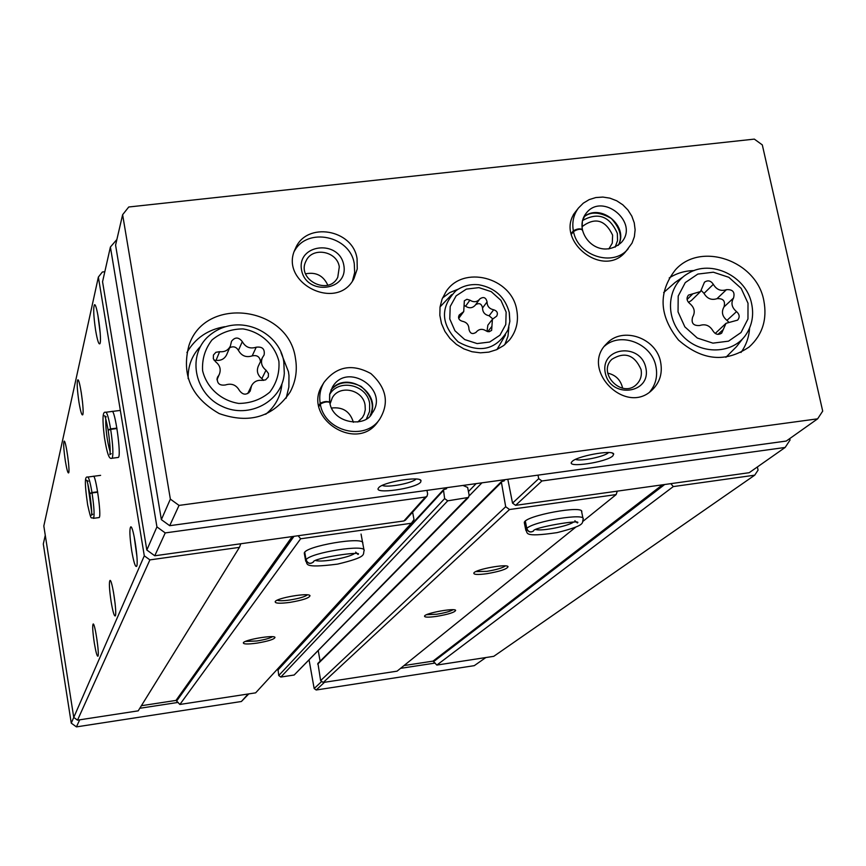 <?xml version="1.0" encoding="UTF-8"?>
<svg xmlns="http://www.w3.org/2000/svg" width="866" height="866" viewBox="0 0 866 866"><rect width="100%" height="100%" fill="white"/><g stroke="black" fill="none" stroke-linecap="round" stroke-linejoin="round"><path stroke-width="1.3" d="M256.899 643.135C268.471 641.165 274.5 639.238 274.998 637.365C274.035 634.735 244.818 639.66 243.357 642.713C243.075 644.239 247.589 644.38 256.899 643.135M245.414 641.435L256.845 640.981C264.671 639.714 269.878 638.296 272.454 636.705M436.626 616.375C448.458 614.33 454.802 612.338 455.657 610.368C455.007 607.77 426.278 612.901 424.578 615.932C424.102 617.371 428.118 617.523 436.626 616.375M426.592 614.687L436.68 614.243C444.767 612.922 450.233 611.418 453.08 609.729M309.13 660.228L314.152 688.524L316.187 689.996L474.276 665.662L485.837 657.554M45.27 535.275L43.3 543.989L71.261 723.142L76.435 726.888L241.398 701.503L248.78 693.893M116.867 239.525L110.404 247.016L156.93 526.896L165.233 532.915L425.433 497.041L427.014 496.218L427.642 493.945L426.96 490.373M289.839 602.4C302.743 600.203 309.465 597.962 310.006 595.667C308.87 592.496 277.066 597.876 275.226 601.556C274.782 603.429 279.653 603.71 289.839 602.4M277.207 600.203C279.123 600.961 283.323 600.896 289.807 599.997C298.976 598.514 304.854 596.804 307.43 594.845M486.735 573.714C499.953 571.441 507.054 569.092 508.061 566.689C507.324 563.571 476.04 569.243 473.908 572.881C473.226 574.645 477.502 574.927 486.735 573.714M475.835 571.592L486.844 571.343C496.326 569.785 502.529 567.966 505.43 565.888M239.449 547.355L138.214 710.845L77.518 720.155L73.751 717.427L43.82 525.998L98.367 277.066L144.297 555.82L149.905 559.891L239.449 547.355L240.813 543.751L403.902 520.964L405.429 520.163L427.014 496.218M298.131 535.74L300.643 538.782L411.372 523.27L414.002 519.546L412.617 512.185M443.446 489.723L444.637 498.589L447.722 500.829L468.495 497.441L294.159 675.015L280.833 677.05L278.744 675.523L278.029 669.418L443.446 489.723L446.542 488.738L446.845 487.645L445.438 489.16M468.495 497.441L469.145 495.2L467.64 487.439L462.964 485.436M575.63 527.242L397.072 671.161L323.224 682.484L320.626 680.589L317.93 663.345L501.317 481.734L504.293 480.836L504.629 479.71L503.07 481.247M501.317 481.734L505.69 506.74L509.522 509.522L616.137 494.583L617.296 491.141L670.825 483.65L673.293 486.584L754.73 475.174L758.064 470.119L757.371 466.958M507.822 479.277L512.531 503.124L515.606 505.343L617.296 491.141M318.277 650.896L320.106 661.191M280.086 666.235L280.227 667.026M141.396 705.714L175.993 700.421L179.879 704.459L255.643 692.843L411.372 523.27M404.043 665.553L433.022 661.115L436.854 665.066L493.761 656.331L754.73 475.174M65.361 461.123C63.673 449.465 63.272 442.797 64.171 441.108C65.903 440.296 70.233 471.104 68.641 472.89C67.851 473.388 66.758 469.469 65.361 461.123M94.307 642.973C92.64 631.606 92.272 625.263 93.203 623.953C95.033 623.433 99.622 654.685 97.945 656.212C97.057 656.515 95.845 652.098 94.307 642.973M78.979 402.322C77.096 389.332 76.706 381.83 77.821 379.806C79.899 378.788 84.587 412.53 82.692 414.825C81.761 415.539 80.516 411.372 78.979 402.322M111.119 601.675C109.257 589.01 108.91 581.92 110.058 580.382C112.266 579.744 117.289 613.962 115.275 615.921C114.204 616.397 112.818 611.645 111.119 601.675M95.628 330.433C93.506 315.765 93.138 307.192 94.546 304.724C97.089 303.392 102.199 340.728 99.882 343.726C98.767 344.744 97.349 340.316 95.628 330.433M131.74 551.003C129.64 536.725 129.326 528.671 130.798 526.82C133.516 526.008 139.036 563.831 136.568 566.396C135.28 567.122 133.667 561.991 131.74 551.003M93.247 476.322C95.661 473.323 101.874 516.818 99.125 517.565L98.897 517.597M111.855 411.491C114.853 407.745 121.705 456.252 118.339 457.432L117.993 457.475M71.261 723.142L144.297 555.82M77.518 720.155L149.905 559.891M179.879 704.459L300.643 538.782M362.637 542.668L362.757 543.318C365.355 535.762 303.511 546.305 304.302 553.287L304.399 553.861M320.626 680.589L505.69 506.74M323.224 682.484L509.522 509.522M581.692 511.979C585.005 504.542 524.32 515.757 524.298 522.588L524.46 523.378M582.959 521.332L616.137 494.583M436.854 665.066L673.293 486.584M104.818 271.729L102.361 272.011L98.367 277.066M110.404 247.016L102.556 281.742L146.83 550.029L154.765 555.777L240.813 543.751M670.825 483.65L749.187 472.706L785.159 447.451L790.063 440.015L789.738 438.586M139.805 708.28L178.201 702.402M79.672 719.83L76.435 726.888M400.557 668.357L435.187 663.053M146.83 550.029L156.93 526.896M154.765 555.777L165.233 532.915M538.003 475.131L538.717 478.66L541.921 480.976L785.159 447.451M136.925 556.502L134.133 536.39M100.229 333.486L97.847 314.813M115.167 604.057L113.446 591.9M82.551 402.387L81.188 392.038M486.129 330.888L489.063 331.765L491.628 330.401L492.429 319.262L496.727 316.112C498.156 313.005 497.138 310.894 493.674 309.779C489.322 308.837 487.125 306.228 487.071 301.931C485.988 297.471 483.585 296.453 479.883 298.867L479.667 299.181C476.895 302.169 473.659 302.505 469.935 300.177L466.915 299.3L464.338 300.783L463.732 311.598L459.186 315.029C457.854 318.114 458.893 320.204 462.314 321.264C466.687 322.206 468.896 324.837 468.939 329.167C469.989 333.605 472.381 334.655 476.116 332.284L476.462 331.808C479.244 328.885 482.47 328.571 486.129 330.888M692.627 317.086C691.003 323.148 693.374 325.952 699.76 325.497C705.346 323.689 709.741 325.475 712.956 330.866C715.359 334.514 718.26 335.272 721.67 333.15L726.011 323.321L737.605 320.128C739.975 317.216 739.618 314.38 736.544 311.619C731.738 307.56 730.731 303.035 733.534 298.034C735.126 292.037 732.755 289.255 726.433 289.688C720.891 291.474 716.518 289.688 713.324 284.329C710.824 280.616 707.868 279.913 704.469 282.197L700.54 291.539L688.448 295.111C686.262 298.012 686.673 300.794 689.661 303.446C694.489 307.517 695.474 312.063 692.627 317.086M218.145 376.169L217.398 377.414C216.716 383.302 219.39 385.814 225.441 384.959C231.59 383.032 236.256 384.894 239.449 390.544C242.945 395.134 246.518 395.34 250.155 391.14L251.616 385.619C253.857 381.625 257.364 379.871 262.117 380.369L265.624 379.86L268.308 376.926L268.438 373.517L266.024 370.204C261.705 366.762 260.493 362.594 262.376 357.712L264.119 354.941C265.007 349.009 262.376 346.432 256.228 347.212C250.133 349.106 245.489 347.255 242.307 341.637C238.67 336.993 235.065 336.863 231.514 341.28L230.378 346.043C228.213 350.297 224.64 352.181 219.639 351.683L215.905 352.289L213.447 355.006L213.328 358.74L215.656 361.836C219.845 365.138 221.111 369.187 219.466 373.982L217.009 378.81M122.626 214.714L170.364 499.119L179.035 505.408L817.634 418.83L822.7 411.112L762.307 144.903L754.34 139.112L128.742 206.996L122.626 214.714L115.579 245.11L161.357 519.632L170.364 499.119M161.357 519.632L169.704 525.694L179.035 505.408M612.847 455.906L613.702 454.033C612.706 449.367 575.273 456.393 571.82 461.881C565.758 468.3 606.189 462.39 612.847 455.906M420.681 482.124L421.028 480.565C419.501 475.802 381.614 482.384 378.539 487.948C372.759 494.638 415.897 488.64 420.681 482.124M169.704 525.694L786.263 441.054L817.634 418.83M516.742 309.974C511.676 277.163 462.715 264.628 445.817 292.015L442.061 299.16L440.036 307.062L439.841 315.321L441.498 323.57L444.918 331.407L449.952 338.444L456.339 344.365L463.808 348.857L471.97 351.726L480.446 352.83L488.825 352.126L496.716 349.637L503.741 345.502L509.565 339.905C516.396 331.213 518.788 321.243 516.742 309.974M763.801 300.491C756.559 260.688 700.691 241.181 675.383 269.878C658.008 292.221 659.048 315.625 678.5 340.067C702.12 360.657 725.697 362.941 749.231 346.93C762.535 334.72 767.384 319.24 763.801 300.491M295.468 358.459C288.649 305.839 204.744 295.306 188.907 345.61C181.286 374.978 191.386 397.635 219.206 413.58C249.386 424.21 273.017 417.066 290.078 392.146C295.717 381.625 297.514 370.388 295.468 358.459M576.226 210.925C552.573 238.713 602.931 280.064 625.739 251.584L632.018 243.14L634.367 236.71L635.124 229.815L634.248 222.822L631.801 216.11L627.915 209.994L622.795 204.798L616.7 200.782L609.935 198.162L602.855 197.069L595.808 197.556L589.172 199.624L583.305 203.164L578.488 207.992C573.552 214.616 571.841 222.226 573.357 230.811C577.211 228.656 580.231 228.288 582.428 229.707L582.428 229.696M357.073 258.761C353.003 229.154 306.293 221.274 295.436 248.542C278.073 282.435 337.177 312.539 354.01 278.451L357.247 268.947L357.073 258.761M660.628 362.183C656.46 337.805 622.275 326.027 606.665 343.672C579.603 369.219 625.62 416.21 652.12 390.003C659.827 382.534 662.663 373.268 660.628 362.183M322.531 384.861C301.238 417.325 356.954 453.827 378.15 421.331L378.204 421.244M353.371 422.294L353.371 422.272C350.048 411.48 342.784 406.739 331.57 408.038M357.777 422.013L362.475 417.488L364.218 414.219L365.29 409.705L365.062 405.007C362.941 389.624 339.721 384.417 332.327 397.721L330.065 403.881M366.535 418.614L369.587 411.382L369.641 403.426C367.032 384.645 338.703 378.269 329.654 394.485M622.567 388.195L622.394 387.243C620.348 379.611 615.455 374.913 607.737 373.149M641.035 369.468C634.497 354.822 624.787 351.412 611.937 359.26C596.858 373.127 622.199 398.988 636.575 384.385C640.623 380.347 642.107 375.379 641.035 369.468M645.852 367.877C640.613 341.994 599.737 347.125 605.312 373.094C610.562 399.194 651.622 393.781 645.852 367.877M649.738 391.919C655.724 384.71 657.792 376.255 655.952 366.578C651.979 343.726 621.019 331.353 604.565 346.119M327.792 285.163C323.321 275.572 315.917 271.794 305.568 273.829M339.299 266.858C337.134 250.913 312.074 246.518 306.001 261.067C296.15 279.588 328.755 296.204 337.762 277.272L339.299 266.858M343.78 265.104C339.18 239.113 296.616 243.92 301.552 269.997C306.153 296.194 348.922 291.106 343.78 265.104M352.505 280.876L354.659 272.574L354.291 263.881C350.416 235.888 307.203 226.632 294.375 251.194M608.841 248.964L612.284 243.151L612.619 235.151C605.345 220.007 595.343 217.03 582.612 226.253L582.039 227.022M615.131 247.189L617.545 240.607L617.35 233.409C609.707 216.121 598.103 211.824 582.547 220.527M382.317 485.393C387.026 487.991 412.562 483.174 416.016 479.028M575.533 459.402C580.372 461.621 604.425 456.718 608.43 452.691L608.56 452.572M200.057 346.844C191.776 355.764 187.803 366.361 188.16 378.659M265.678 414.294C275.182 406.533 280.584 396.596 281.894 384.493M286.137 398.23L288.865 387.08L288.984 375.541L288.432 371.698L281.006 352.657M224.759 326.699C207.883 329.556 195.261 338.162 186.904 352.549M683.187 276.849L675.058 282.5L663.659 292.589M725.903 357.301L736.522 346.649L742.876 338.519M694.196 270.582C684.995 270.722 676.671 273.18 669.212 277.964M740.96 352.494C746.135 345.317 749.014 337.177 749.577 328.062M230.378 346.043L226.643 354.746C224.511 358.957 220.971 360.819 216.035 360.332L214.119 360.332M260.482 361.631C259.832 356.76 257.072 354.844 252.179 355.883C246.161 357.766 241.571 355.937 238.431 350.394C236.256 346.822 233.322 345.945 229.642 347.764M262.376 357.712L258.252 366.264C256.39 371.092 257.592 375.205 261.857 378.604L266.024 370.204M263.589 380.423L261.857 378.604M688.459 302.364L691.371 300.524L700.54 291.539M728.425 321.806L726.953 320.377C722.201 316.361 721.216 311.879 723.998 306.932C725.578 301 723.24 298.25 716.983 298.683C711.495 300.448 707.176 298.683 704.015 293.39L701.363 290.597M726.011 323.321L715.229 333.453M451.608 294.7L440.058 306.9M496.976 349.518L505.484 334.915M458.276 289.147L449.779 292.567L442.537 297.991M504.824 344.636L507.985 336.16L508.883 327.056M458.709 318.363L463.732 311.598M479.526 299.355L475.207 305.243C472.468 308.209 469.242 308.545 465.551 306.228L464.533 305.644M492.754 318.872L489.106 315.754C484.798 314.823 482.611 312.225 482.557 307.96C481.583 303.652 479.244 302.591 475.553 304.767M492.429 319.262L487.861 325.161L487.017 331.418M318.905 406.435L320.333 404.097C324.393 431.528 365.171 441.692 379.784 419.047C389.462 402.939 386.496 387.784 370.875 373.571C352.148 363.352 336.506 366.307 323.971 382.436C320.258 388.845 319.002 395.794 320.193 403.307C323.895 401.402 327.067 401.045 329.697 402.225L329.632 402.43M318.764 405.656L320.193 403.307M329.654 402.571L329.719 402.376C327.142 401.434 324.014 402.008 320.333 404.097M571.257 234.415L573.508 231.558C577.838 256.13 613.474 267.302 628.186 248.78M571.095 233.668L573.357 230.811M582.277 230.226L582.461 229.847C580.317 228.678 577.341 229.252 573.508 231.558M525.153 521.343L526.593 528.541L525.911 530.577M525.337 521.18L526.777 528.379C528.163 531.778 530.382 532.677 533.445 531.085C530.317 532.817 528.022 531.962 526.593 528.541M304.626 552.508L305.73 561.233M304.745 552.356L306.066 559.728C307.755 563.55 310.245 564.286 313.524 561.915L313.34 562.066C312.052 558.137 364.001 550.592 358.015 554.446L355.666 552.118M313.546 561.893C310.234 564.394 307.701 563.723 305.947 559.88M116.899 428.107L110.61 428.908C108.64 417.629 106.973 412.086 105.62 412.281C103.184 411.361 101.809 415.712 104.429 437.503C107.914 458.547 109.906 458.948 112.115 458.244C113.489 454.953 113.013 445.319 110.675 429.352L108.163 430.229C109.993 443.154 110.567 451.283 109.885 454.639L111.184 453.687M116.975 428.551L110.675 429.352M106.258 416.882L104.407 415.799C104.97 415.258 106.204 419.978 108.12 429.958L110.61 428.908M97.642 491.801L91.98 492.548C90.216 482.21 88.765 477.058 87.639 477.069C85.431 476.408 83.915 479.039 87.65 504.889C91.742 522.869 90.703 516.277 93.517 518.323C94.611 515.606 94.123 507.151 92.045 492.949L89.804 493.685C91.525 506.61 92.088 513.787 91.471 515.194L92.749 514.231M97.706 492.191L92.045 492.949M88.224 481.193L86.481 480.24C86.936 479.764 88.029 484.17 89.761 493.447L91.98 492.548M175.993 700.421L292.188 536.574M176.848 700.756L293.985 536.325M277.802 670.176L443.154 490.805M278.744 675.523L444.637 498.589M280.833 677.05L447.722 500.829M294.159 675.015L467.077 498.145M468.441 491.574L476.148 483.618M469.188 495.882L481.951 482.827M317.681 664.125L500.981 482.86M433.022 661.115L662.436 484.83M433.855 661.44L664.677 484.516M248.152 693.991L241.398 701.503M321.762 681.423L314.152 688.524M324.501 682.289L316.187 689.996M403.902 520.964L425.433 497.041M512.531 503.124L538.717 478.66M515.606 505.343L541.921 480.976M506.134 312.085L500.938 300.361L491.228 291.636L478.898 287.62L466.384 289.114L456.144 295.836L450.201 306.488L449.779 318.959L454.953 330.769L464.728 339.569L477.144 343.575L489.701 342.016L499.92 335.207L505.776 324.523L506.134 312.085M748.008 303.219L741.166 288.367L728.815 277.304L713.357 272.205L697.823 274.078L685.277 282.587L678.197 296.075L678.046 311.89L684.865 326.883L697.325 338.043L712.913 343.142L728.523 341.161L741.025 332.522L747.964 318.969L748.008 303.219M278.895 361.317C274.695 344.506 260.558 331.754 242.978 328.907C231.157 328.972 220.83 332.652 211.997 339.948C205.036 348.966 201.908 359.238 202.612 370.767C206.725 387.741 221.014 400.655 238.767 403.437C250.675 403.307 261.012 399.54 269.791 392.136C276.655 383.053 279.686 372.781 278.895 361.317M284.308 373.452L283.821 362.096C279.999 331.332 236.017 309.952 206.833 337.783C187.132 357.636 195.359 394.56 222.421 406.522C249.148 419.209 282.197 401.315 284.308 373.452L283.81 362.194M688.189 273.375C667.166 285.076 664.265 317.108 682.787 336.062C700.886 355.406 733.437 354.27 746.362 334.06C752.153 324.966 753.918 314.899 751.656 303.869C746.492 276.2 711.181 259.042 688.189 273.375M216.035 360.332L219.639 351.683M238.431 350.394L242.307 341.637M252.179 355.883L256.228 347.212M248.899 392.796L250.685 389.126M687.106 299.484L692.865 293.79M704.015 293.39L713.324 284.329M716.983 298.683L726.433 289.688M723.998 306.932L733.534 298.034M726.953 320.377L736.544 311.619M717.946 334.373L723.262 329.567M507.985 329.827L509.858 321.394L509.327 312.658C505.084 297.038 494.919 287.739 478.822 284.773C470.281 283.918 462.66 285.91 455.938 290.727C439.95 307.278 440.697 324.339 458.201 341.897C479.948 353.815 496.543 349.799 507.985 329.827L509.814 321.492L509.273 312.832M458.515 316.988L460.842 313.773M465.551 306.228L469.935 300.177M482.557 307.96L487.071 301.931M489.106 315.754L493.674 309.779M487.775 331.667L491.931 326.33M370.139 415.593C382.512 393.207 346.487 369.62 330.964 389.96C338.4 381.625 348.489 380.455 361.198 386.442C371.882 396.043 374.848 405.753 370.128 415.604M329.73 402.376C332.782 424.188 365.896 427.642 372.12 413.169C390.014 389.451 347.006 361.23 332.414 387.134L329.665 394.214L329.545 401.911M618.259 245.338C629.539 226.351 600.203 202.352 583.749 217.095M582.461 229.847C586.444 245.792 605.312 256.509 621.301 242.534C639.909 222.54 602.043 191.473 585.957 213.523L582.396 220.808L582.071 229.154M524.298 522.588L525.727 529.765C528.476 532.536 521.224 537.851 557.13 532.622C587.126 524.937 581.595 523.151 583.154 519.167C586.423 512.596 534.138 521.126 526.777 528.379M536.043 529.646C542.82 531.183 567.75 526.214 573.411 522.187M304.302 553.287L305.611 560.648C308.512 563.474 300.827 568.756 337.578 564.112C368.202 556.751 362.573 554.619 364.11 550.657C366.762 543.751 310.591 552.497 306.066 559.728M315.949 560.594C322.639 562.478 348.749 557.736 354.324 553.623M111.757 458.287L118.339 457.432M105.728 418.787C105.652 430.045 107.124 441.108 110.155 451.965M93.29 518.355L99.125 517.565M87.769 483.585L91.655 512.033M309.379 595.245L310.006 595.667M507.324 566.212L508.061 566.689M95.119 305.168L94.546 304.724M419.62 479.634L421.028 480.565M612.143 453.048L613.702 454.033M216.965 379.784L219.466 373.982M247.73 393.586L251.616 385.619M475.899 332.533L476.462 331.808M475.207 305.243L479.667 299.181M378.15 421.331L379.784 419.047M320.734 387.881L323.971 382.436M329.675 402.084L329.686 394.279L332.414 387.134M573.379 214.606L578.488 207.992M618.227 245.37C622.643 237.511 620.337 228.537 611.309 218.47C599.608 211.791 590.417 211.347 583.727 217.139M582.374 229.436C581.303 223.363 582.493 218.059 585.957 213.523M581.508 511.124L582.98 518.312M533.478 531.053L533.467 531.075C531.897 527.502 583.554 519.005 577.362 522.967L574.84 520.726M361.057 534.073L363.991 550.018M120.038 410.452L105.988 412.227M100.608 475.358L87.888 477.036"/></g></svg>
